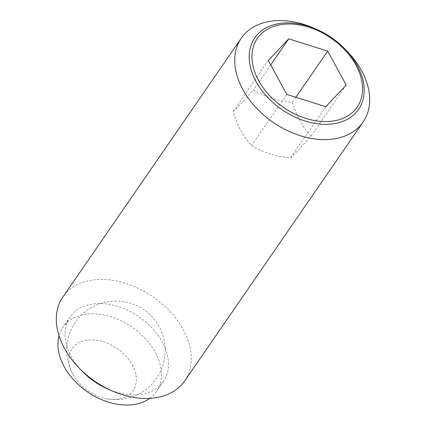 <?xml version="1.0" encoding="UTF-8"?>
<svg xmlns="http://www.w3.org/2000/svg" width="426" height="426" viewBox="0 0 426 426"><rect width="100%" height="100%" fill="white"/><g stroke="black" fill="none" stroke-linecap="round" stroke-linejoin="round"><path stroke-width="0.32" stroke-dasharray="2.13 1.6" d="M132.316 364.965A36.977 25.64 -145.4 0 1 118.646 399.05A36.977 25.64 -145.4 0 1 106.372 398.672A36.977 25.64 -145.4 0 1 74.172 376.472A36.977 25.64 -145.4 0 1 86.595 340.262A36.977 25.64 -145.4 0 1 132.316 364.965M251.526 145.628C262.688 152.359 275.67 156.454 290.473 157.908C295.468 153.323 302.279 146.102 310.916 136.24C302.929 127.571 296.757 116.255 292.412 102.304C277.608 100.85 264.626 96.755 253.459 90.024C244.828 99.886 238.017 107.107 233.022 111.687C237.367 125.643 243.539 136.954 251.526 145.628L286.81 94.439M184.682 380.913A73.954 51.28 34.6 0 0 170.325 311.805A73.954 51.28 34.6 0 0 91.739 280.159A73.954 51.28 34.6 0 0 62.899 296.975M107.954 389.082A56.695 39.314 34.6 0 0 141.304 394.252A56.695 39.314 34.6 0 0 163.414 381.355A56.695 39.314 34.6 0 0 152.412 328.377A56.695 39.314 34.6 0 0 92.16 304.111A56.695 39.314 34.6 0 0 70.05 317.003A56.695 39.314 34.6 0 0 82.569 371.584M149.702 398.379A56.695 39.314 34.6 0 0 156.358 391.595A56.695 39.314 34.6 0 0 145.357 338.611A56.695 39.314 34.6 0 0 85.104 314.351A56.695 39.314 34.6 0 0 62.995 327.243A56.695 39.314 34.6 0 0 59.028 335.874M325.757 106.713L290.473 157.908M268.305 60.497L233.022 111.687M270.739 64.96L253.459 90.024M346.2 85.051L310.916 136.24M295.862 97.293L292.412 102.304M346.775 50.87A73.954 51.28 34.6 0 0 313.658 28.047M106.372 398.672A49.304 49.304 0 0 0 164.654 342.61A49.304 49.304 0 0 0 108.257 301.613A49.304 49.304 0 0 0 74.172 376.472M70.05 317.003L62.995 327.243M163.414 381.355L156.358 391.595"/><path stroke-width="0.64" d="M316.438 29.25L313.658 28.047A73.954 51.28 34.6 0 0 270.159 21.3A73.954 51.28 34.6 0 0 241.318 38.116A73.954 51.28 34.6 0 0 255.675 107.224A73.954 51.28 34.6 0 0 334.261 138.876A73.954 51.28 34.6 0 0 363.101 122.054A73.954 51.28 34.6 0 0 346.775 50.87L344.655 48.702A63.021 43.697 -145.4 0 1 357.292 65.604A63.021 43.697 -145.4 0 1 333.995 123.7A63.021 43.697 -145.4 0 1 256.069 81.6A63.021 43.697 -145.4 0 1 279.365 23.505A63.021 43.697 -145.4 0 1 316.438 29.25A63.021 43.697 -145.4 0 1 344.655 48.702M241.318 38.116L62.899 296.975A73.954 51.28 34.6 0 0 79.225 368.16A73.954 51.28 34.6 0 0 112.342 390.988A73.954 51.28 34.6 0 0 155.841 397.73A73.954 51.28 34.6 0 0 184.682 380.913L363.101 122.054M79.225 368.16L82.569 371.584A56.695 39.314 34.6 0 0 107.954 389.082L112.342 390.988M59.028 335.874A56.695 39.314 34.6 0 0 78.751 384.944A56.695 39.314 34.6 0 0 134.249 404.487A56.695 39.314 34.6 0 0 149.702 398.379M355.923 65.082A60.609 42.025 34.6 0 0 280.984 24.596A60.609 42.025 34.6 0 0 258.577 80.466A60.609 42.025 34.6 0 0 333.521 120.952A60.609 42.025 34.6 0 0 355.923 65.082M288.748 38.835L327.695 51.109L346.2 85.051L325.757 106.713L286.81 94.439L268.305 60.497L288.748 38.835L270.739 64.96M327.695 51.109L295.862 97.293"/></g></svg>

